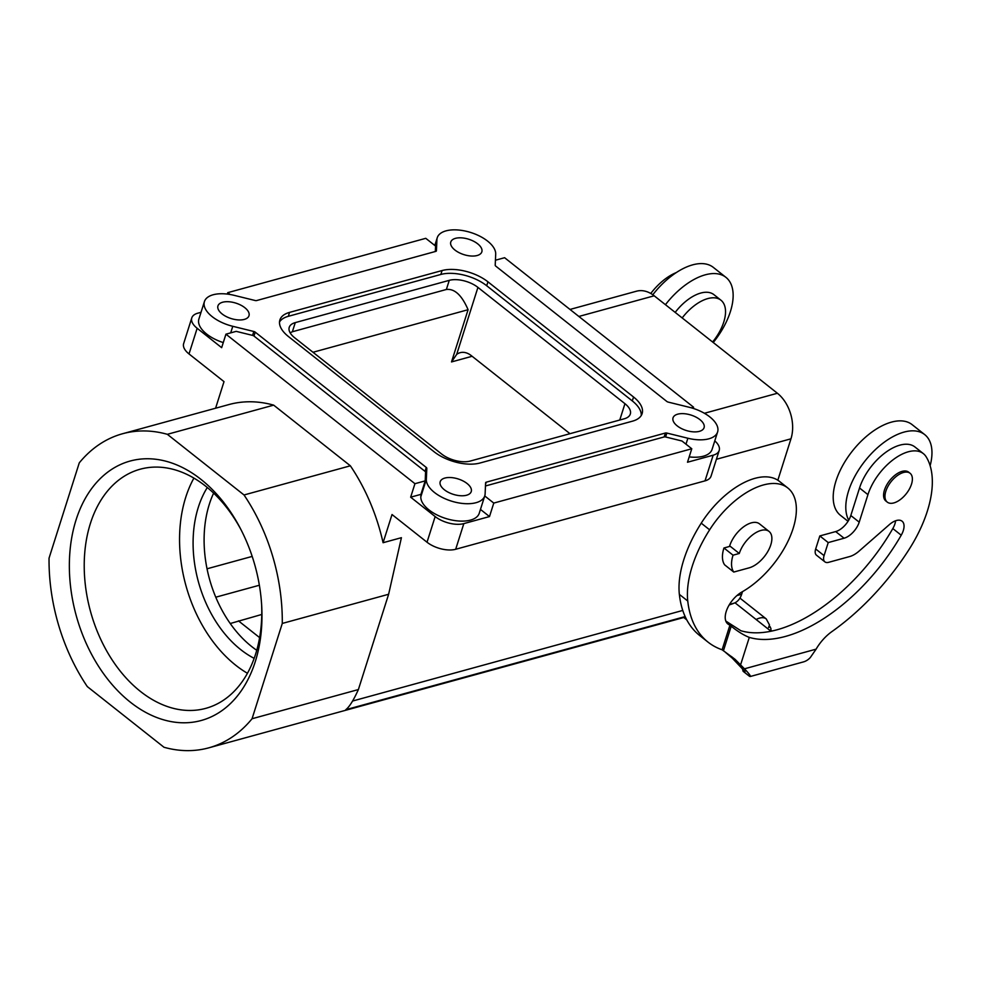 <?xml version="1.0" encoding="UTF-8"?>
<svg xmlns="http://www.w3.org/2000/svg" width="981" height="981" viewBox="0 0 981 981"><rect width="100%" height="100%" fill="white"/><g stroke="black" fill="none" stroke-linecap="round" stroke-linejoin="round"><path stroke-width="1.47" d="M495.43 260.223L504.602 257.709L693.604 407.225L691.384 407.838M693.236 408.403L693.604 407.225M290.118 332.767L292.375 331.75L295.269 322.614A21.018 10.411 17.6 0 0 289.236 327.335A21.018 10.411 17.6 0 0 294.594 337.709L441.609 454.007A21.018 10.411 -162.4 0 0 470.267 461.058L624.272 418.789A21.018 10.411 -162.4 0 0 630.305 414.068A21.018 10.411 -162.4 0 0 624.946 403.694L619.759 420.04M261.768 614.462L230.241 623.524A105.065 72.508 -105.3 0 0 256.752 650.293M122.576 433.737L228.904 404.564A162.858 112.386 -105.3 0 1 273.674 405.141L350.364 465.803L244.024 494.976L167.346 434.313A162.858 112.386 -105.3 0 0 122.576 433.737A162.858 112.386 -105.3 0 0 79.277 462.848L49.05 558.14A162.858 112.386 -105.3 0 0 87.309 686.602L163.999 747.264A162.858 112.386 -105.3 0 0 208.769 747.841A162.858 112.386 -105.3 0 0 252.056 718.742L358.384 689.557L388.623 594.265L282.283 623.438A162.858 112.386 -105.3 0 0 244.024 494.976M350.364 465.803A162.858 112.386 74.7 0 1 383.08 542.714L401.413 537.686L388.623 594.265M207.285 487.52A105.065 72.508 -105.3 0 0 198.334 507.238A105.065 72.508 -105.3 0 0 254.165 658.361M247.445 673.285A123.986 85.555 74.7 0 1 185.74 497.269A123.986 85.555 74.7 0 1 193.895 478.115M215.587 408.219L224.011 381.634L189.014 353.945A21.018 10.411 -162.4 0 1 183.655 343.558L191.786 317.905A21.018 10.411 -162.4 0 1 197.819 313.184L201.031 312.301M213.625 493.136A105.065 72.508 -105.3 0 0 209.333 504.222A105.065 72.508 -105.3 0 0 230.241 623.524M295.269 322.614L449.273 280.345A21.018 10.411 -162.4 0 1 477.931 287.396L456.692 354.374L451.518 361.928L472.106 356.275M456.692 354.374A21.018 14.507 74.7 0 1 460.126 352.694A21.018 14.507 74.7 0 1 471.199 355.551L569.973 433.688M689.189 456.888A30.472 15.095 17.6 0 0 712.083 449.372L717.602 431.971A30.472 15.095 17.6 0 0 689.238 407.274L668.208 402.1A2.097 1.042 17.6 0 1 666.798 401.437L495.773 266.133A2.097 1.042 17.6 0 1 495.209 265.238L495.699 254.165A30.472 15.095 -162.4 0 0 468.93 231.957A30.472 15.095 -162.4 0 0 437.256 237.721A30.472 15.095 -162.4 0 0 436.913 239.695L436.422 250.78A2.097 1.042 -162.4 0 1 436.398 250.915A2.097 1.042 -162.4 0 1 435.797 251.381L256.63 300.554A2.097 1.042 -162.4 0 1 255.183 300.517L234.152 295.342A30.472 15.095 17.6 0 0 204.416 301.608A30.472 15.095 17.6 0 0 232.779 326.305L253.809 331.48A2.097 1.042 -162.4 0 1 255.232 332.142L426.257 467.434A2.097 1.042 -162.4 0 1 426.821 468.342L426.33 479.415A30.472 15.095 -162.4 0 0 453.087 501.61A30.472 15.095 -162.4 0 0 484.761 495.859A30.472 15.095 -162.4 0 0 485.117 493.872L485.607 482.799A2.097 1.042 17.6 0 1 485.632 482.664A2.097 1.042 17.6 0 1 486.233 482.186L665.4 433.026A2.097 1.042 17.6 0 1 666.847 433.062L687.877 438.237A30.472 15.095 17.6 0 0 717.602 431.971M485.46 485.975L664.162 436.937A2.097 1.042 17.6 0 1 665.608 436.974L681.979 441.009L691.777 448.758L687.497 462.235L713.162 455.196A21.018 10.411 17.6 0 0 719.196 450.475A21.018 10.411 17.6 0 0 714.781 440.874M282.283 623.438L252.056 718.742M570.01 309.444L636.461 291.21A33.624 23.201 74.7 0 1 654.192 295.796L777.393 393.258A33.624 23.201 -105.3 0 1 790.968 438.814L777.835 480.224M691.777 448.758L493.774 503.081L484.737 495.945M484.761 495.859L479.243 513.259A30.472 15.095 -162.4 0 1 447.569 519.01A30.472 15.095 -162.4 0 1 420.812 496.815L420.923 494.363L410.659 497.183L435.159 516.558A21.018 10.411 17.6 0 0 463.829 523.609L489.494 516.57L493.774 503.081M435.159 516.558L427.017 542.223A21.018 10.411 17.6 0 0 455.687 549.274L705.02 480.862A21.018 10.411 17.6 0 0 711.053 476.141L719.196 450.475M451.518 361.928L468.084 309.714C461.843 295.244 454.608 288.5 446.367 289.481L449.273 280.345M358.384 689.557C353.565 700.238 349.359 706.958 345.778 709.704L685.155 616.583M261.633 604.836A123.986 85.555 74.7 0 1 255.6 654.131A123.986 85.555 74.7 0 1 205.814 708.343A123.986 85.555 74.7 0 1 140.442 691.433A123.986 85.555 74.7 0 1 90.399 523.437A123.986 85.555 74.7 0 1 140.197 469.212A123.986 85.555 74.7 0 1 241.019 529.728M292.375 331.75L446.367 289.481M749.116 567.852L733.763 572.058L724.665 564.86A31.527 16.628 128.3 0 1 723.941 547.987L730.183 546.27L739.282 553.48A22.588 11.919 -51.7 0 1 760.974 530.439A22.588 11.919 -51.7 0 1 769.055 531.432A22.588 11.919 -51.7 0 1 768.233 550.758A22.588 11.919 -51.7 0 1 749.116 567.852M255.268 661.672A134.495 92.803 74.7 0 1 163.729 719.858A134.495 92.803 74.7 0 1 76.064 519.905A134.495 92.803 74.7 0 1 240.259 528.256A134.495 92.803 74.7 0 1 261.731 606.491A134.495 92.803 74.7 0 1 255.268 661.672M273.674 405.141L167.346 434.313M383.08 542.714L392.02 514.535L427.017 542.223M410.659 497.183L414.938 483.694L225.937 334.178L236.188 331.357L252.571 335.392A2.097 1.042 -162.4 0 1 253.993 336.054L255.232 332.142M191.786 317.905A21.018 10.411 -162.4 0 0 197.156 328.279L221.657 347.666L225.937 334.178M477.931 287.396L624.946 403.694M279.511 321.989A33.624 16.652 -162.4 0 1 288.304 316.323L440.837 274.459A33.624 16.652 -162.4 0 1 486.699 285.741L632.304 400.922A33.624 16.652 -162.4 0 1 641.267 415.503M227.31 294.079L227.764 292.657L230.094 294.496M435.319 251.516L435.564 246.059L425.766 238.322L227.764 292.657M468.084 309.714L313 352.265M489.494 516.57L480.457 509.421M204.416 301.608L198.898 319.009A30.472 15.095 17.6 0 0 223.263 342.577M723.941 547.987L733.04 555.185A31.527 16.628 128.3 0 0 733.763 572.058M729.19 604.946A162.858 112.386 -105.3 0 0 734.315 603.094A21.018 14.507 -105.3 0 0 741.648 594.278L742.482 591.666M238.444 620.863L259.622 637.613M729.496 546.466A22.588 11.919 -51.7 0 1 751.385 522.848A22.588 11.919 -51.7 0 1 759.466 523.842L769.055 531.432M733.04 555.185L739.282 553.48M253.993 336.054L425.018 471.358A2.097 1.042 -162.4 0 1 425.57 472.253L425.19 480.886L420.923 494.363M425.19 480.886L414.938 483.694M699.931 419.635A16.285 8.069 17.6 0 0 683.867 413.675A16.285 8.069 17.6 0 0 673.04 417.832A16.285 8.069 17.6 0 0 677.197 425.877A16.285 8.069 17.6 0 0 693.248 431.836A16.285 8.069 17.6 0 0 704.076 427.679A16.285 8.069 17.6 0 0 699.931 419.635M477.673 243.815A16.285 8.069 -162.4 0 1 481.83 251.859A16.285 8.069 -162.4 0 1 470.99 256.004A16.285 8.069 -162.4 0 1 454.939 250.045A16.285 8.069 -162.4 0 1 450.782 242A16.285 8.069 -162.4 0 1 461.61 237.856A16.285 8.069 -162.4 0 1 477.673 243.815M289.542 312.399L442.075 270.548A33.624 16.652 -162.4 0 1 487.949 281.829L633.554 397.011A33.624 16.652 -162.4 0 1 642.126 413.614A33.624 16.652 -162.4 0 1 632.487 421.168L479.942 463.032A33.624 16.652 -162.4 0 1 434.08 451.75L288.475 336.569A33.624 16.652 -162.4 0 1 279.892 319.953A33.624 16.652 -162.4 0 1 289.542 312.399L288.304 316.323M222.098 313.945A16.285 8.069 17.6 0 0 238.162 319.904A16.285 8.069 17.6 0 0 248.99 315.747A16.285 8.069 17.6 0 0 244.833 307.703A16.285 8.069 17.6 0 0 228.769 301.743A16.285 8.069 17.6 0 0 217.941 305.9A16.285 8.069 17.6 0 0 222.098 313.945M444.356 489.764A16.285 8.069 -162.4 0 1 440.199 481.72A16.285 8.069 -162.4 0 1 451.027 477.563A16.285 8.069 -162.4 0 1 467.091 483.523A16.285 8.069 -162.4 0 1 471.248 491.567A16.285 8.069 -162.4 0 1 460.408 495.724A16.285 8.069 -162.4 0 1 444.356 489.764M735.002 602.788L770.919 631.2M742.458 668.883L743.108 671.298L745.045 671.617L732.218 658.104L725.535 652.402M725.817 621.059L740.9 630.746A139.866 73.796 128.3 0 0 892.82 528.563A15.757 8.314 128.3 0 0 895.592 520.776M686.774 619.882L683.769 617.503M743.316 671.396L749.558 676.338L743.108 671.298M749.558 676.338L750.281 676.498C750.943 676.167 749.006 673.604 744.481 668.809L734.953 659.232L722.114 649.778L729.913 625.191A139.866 73.796 128.3 0 1 728.478 624.382A21.018 11.085 128.3 0 1 727.853 623.953A21.018 11.085 128.3 0 1 727.326 608.563A21.018 11.085 128.3 0 1 741.955 591.96A68.29 36.027 128.3 0 0 789.509 537.98A68.29 36.027 128.3 0 0 787.817 487.986A68.29 36.027 128.3 0 0 709.631 529.814A100.442 52.986 128.3 0 0 687.755 601.022A166.132 87.652 128.3 0 0 707.988 642.089A166.132 87.652 128.3 0 0 722.114 649.778M729.913 625.191L731.213 626.221C737.945 631.629 743.978 635.345 749.3 637.392A139.866 73.796 128.3 0 0 901.22 535.209A15.757 8.314 128.3 0 0 902.091 521.205A15.757 8.314 128.3 0 0 889.387 524.602L859.098 551.089A21.018 11.085 128.3 0 1 849.693 556.546L828.651 562.321A10.509 5.543 128.3 0 1 824.886 561.855A10.509 5.543 128.3 0 1 824.077 555.626L828.222 542.579L844.077 538.226A15.757 8.314 128.3 0 0 859.209 522.162L867.94 494.645A42.024 22.171 128.3 0 1 893.703 459.304A42.024 22.171 128.3 0 1 923.354 453.627A42.024 22.171 128.3 0 1 926.125 456.754A105.065 55.439 128.3 0 1 908.811 549.863A166.12 87.64 128.3 0 1 842.569 623.622A166.132 87.652 128.3 0 1 831.974 631.543A31.527 16.628 128.3 0 0 816.106 649.152L810.367 657.466A28.363 19.571 -105.3 0 1 803.341 661.942L750.281 676.498M910.086 473.271L908.688 472.168A18.381 9.7 128.3 0 0 902.103 471.37A18.381 9.7 128.3 0 0 886.542 485.276A18.381 9.7 128.3 0 0 885.868 501.009L887.265 502.113A18.381 9.7 128.3 0 0 893.85 502.922A18.381 9.7 128.3 0 0 909.412 489.004A18.381 9.7 128.3 0 0 910.086 473.271A18.381 9.7 128.3 0 0 903.513 472.474A18.381 9.7 128.3 0 0 887.94 486.38A18.381 9.7 128.3 0 0 887.265 502.113M787.817 487.986L779.417 481.352A68.29 36.027 128.3 0 0 701.231 523.167A100.442 52.986 128.3 0 0 679.355 594.376A166.132 87.652 128.3 0 0 699.588 635.443L707.988 642.089M771.802 631.016L770.907 631.188M770.355 630.758L771.017 628.968L770.208 626.859L768.564 627.484L769.484 624.958L766.247 618.925L739.932 598.103M756.118 619.489C760.459 617.294 763.843 617.11 766.247 618.925M676.35 272.546A42.024 22.171 128.3 0 0 650.771 293.478M770.637 629.998L771.74 630.869M769.116 625.988L770.208 626.859M923.354 453.627L914.954 446.98A42.024 22.171 128.3 0 0 885.303 452.658A42.024 22.171 128.3 0 0 859.54 487.998L867.94 494.645M824.886 561.855L816.486 555.209A10.509 5.543 128.3 0 1 815.677 548.98L819.822 535.933L835.677 531.579A15.757 8.314 128.3 0 0 848.737 520.163A15.757 8.314 128.3 0 0 850.809 515.515L859.54 487.998M819.822 535.933L828.222 542.579M930.135 465.705A57.793 30.485 128.3 0 0 924.727 434.62L912.134 424.65A57.793 30.485 128.3 0 0 891.459 422.124A57.793 30.485 128.3 0 0 842.532 465.852A57.793 30.485 128.3 0 0 840.423 515.295L848.038 521.316M924.727 434.62A57.793 30.485 128.3 0 0 904.053 432.094A57.793 30.485 128.3 0 0 858.216 470.573A57.793 30.485 128.3 0 0 848.737 520.163M652.806 294.766A57.793 30.485 -51.7 0 1 692.647 264.858A57.793 30.485 -51.7 0 1 713.322 267.384L725.928 277.353A57.793 30.485 -51.7 0 1 713.248 342.516M665.437 304.686A57.793 30.485 -51.7 0 1 705.253 274.827A57.793 30.485 -51.7 0 1 725.928 277.353M675.186 312.399A36.775 19.399 -51.7 0 1 700.777 293.049A36.775 19.399 -51.7 0 1 713.935 294.668L720.937 300.198A36.775 19.399 -51.7 0 1 712.598 342.001M682.175 317.942A36.775 19.399 -51.7 0 1 707.779 298.592A36.775 19.399 -51.7 0 1 720.937 300.198M578.876 316.458L654.192 295.796M704.419 413.283L777.393 393.258M463.829 523.609L455.687 549.274M713.162 455.196L705.02 480.862M197.156 328.279L189.014 353.945M259.364 585.24L215.771 597.196M252.191 556.411L207.04 568.796M716.4 459.28L790.968 438.814M734.315 603.094L729.521 604.406M741.648 594.278L736.952 595.565M682.751 610.44L352.571 701.035M420.812 496.815L426.33 479.415M425.57 472.253L426.821 468.342M425.018 471.358L426.257 467.434M252.571 335.392L253.809 331.48M435.024 245.642L436.913 239.695M665.608 436.974L666.847 433.062M685.989 444.172L687.877 438.237M485.534 484.381L486.233 482.186M664.162 436.937L665.4 433.026M230.694 332.866L232.779 326.305M442.075 270.548L440.837 274.459M487.949 281.829L486.699 285.741M633.554 397.011L632.304 400.922M731.372 656.473L735.578 659.808M892.82 528.563L901.22 535.209M749.3 637.392L740.618 664.738M816.106 649.152L744.481 668.809M727.277 623.438L728.478 624.382M679.355 594.376L687.755 601.022M701.231 523.167L709.631 529.814M731.213 626.221L723.414 650.808M850.809 515.515L859.209 522.162M835.677 531.579L844.077 538.226M815.677 548.98L824.077 555.626M685.376 617.061L208.769 747.841M434.804 245.458L437.256 237.721"/></g></svg>
